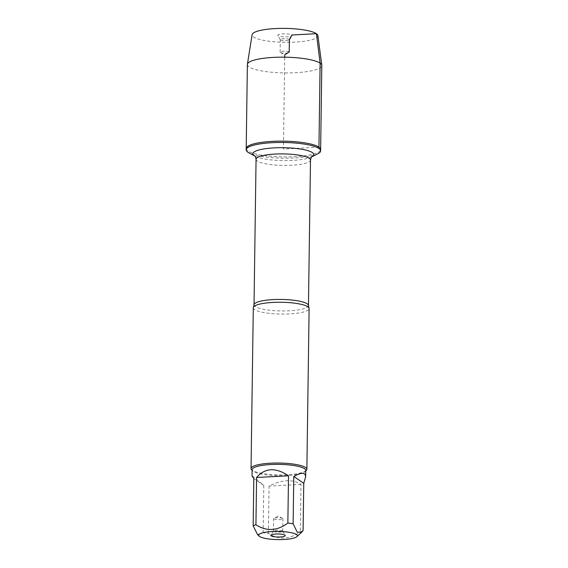 <?xml version="1.0" encoding="UTF-8"?>
<svg xmlns="http://www.w3.org/2000/svg" width="568" height="568" viewBox="0 0 568 568"><rect width="100%" height="100%" fill="white"/><g stroke="black" fill="none" stroke-linecap="round" stroke-linejoin="round"><path stroke-width="0.43" stroke-dasharray="2.84 2.13" d="M317.874 153.765A37.218 7.867 0.8 0 1 283.297 158.202A37.218 7.867 0.8 0 1 248.855 152.799M246.207 148.504A37.218 7.867 -179.2 0 0 283.311 156.889A37.218 7.867 -179.2 0 0 320.643 149.547A37.218 7.867 0.8 0 1 288.977 156.874A37.218 7.867 0.8 0 1 247.896 150.896A37.218 7.867 0.8 0 1 246.207 148.504M257.517 534.552L263.126 532.72A26.795 5.666 -179.2 0 0 268.394 533.373C278.952 540.175 289.595 539.614 300.33 531.698A26.795 5.666 -179.2 0 0 303.092 530.619M305.733 470.403A26.795 5.666 0.8 0 1 305.087 471.617A26.795 5.666 0.8 0 1 280.031 475.7A26.795 5.666 0.8 0 1 253.364 471.376A26.795 5.666 0.8 0 1 252.76 470.886A26.795 5.666 0.8 0 1 252.142 469.658M252.057 476.048L253.292 476.559L263.786 485.434L263.126 532.72M268.394 533.373L269.054 486.087C282.111 479.555 292.754 478.994 300.99 484.405L300.33 531.698M253.292 307.771A27.917 5.9 -179.2 0 0 254.556 309.567A27.917 5.9 -179.2 0 0 285.363 314.054A27.917 5.9 -179.2 0 0 309.113 308.552M306.188 470.595A27.917 5.9 0.8 0 1 278.874 474.834A27.917 5.9 0.8 0 1 251.688 469.835M300.99 484.405L269.054 486.087M263.786 485.434L253.825 478.554M282.53 530.938A4.651 0.98 -179.2 0 0 277.681 530.185A4.651 0.98 -179.2 0 0 273.471 530.981A4.651 0.98 -179.2 0 0 273.435 531.108A4.651 0.98 -179.2 0 0 278.071 532.152A4.651 0.98 -179.2 0 0 282.736 531.236A4.651 0.98 -179.2 0 0 282.701 531.115A4.651 0.98 -179.2 0 0 282.53 530.938M282.701 518.449A4.651 0.98 -179.2 0 0 282.58 518.371A4.651 0.98 -179.2 0 0 278.277 517.697A4.651 0.98 -179.2 0 0 273.954 518.25A4.651 0.98 -179.2 0 0 273.613 518.612A4.651 0.98 -179.2 0 0 273.819 518.911A4.651 0.98 -179.2 0 0 278.952 519.663A4.651 0.98 -179.2 0 0 282.914 518.747A4.651 0.98 -179.2 0 0 282.701 518.449M247.378 64.525A37.218 7.867 -179.2 0 0 249.068 66.917A37.218 7.867 -179.2 0 0 290.149 72.896A37.218 7.867 -179.2 0 0 321.815 65.568M289.219 51.944A4.651 0.98 -179.2 0 0 284.078 51.198A4.651 0.98 -179.2 0 0 280.123 52.114A4.651 0.98 -179.2 0 0 280.457 52.483A4.651 0.98 -179.2 0 0 284.76 53.165A4.651 0.98 -179.2 0 0 289.084 52.604A4.651 0.98 -179.2 0 0 289.424 52.242A4.651 0.98 -179.2 0 0 289.219 51.944M289.389 39.455A4.651 0.98 -179.2 0 0 284.256 38.702A4.651 0.98 -179.2 0 0 280.301 39.618A4.651 0.98 -179.2 0 0 280.329 39.746A4.651 0.98 -179.2 0 0 284.937 40.669A4.651 0.98 -179.2 0 0 289.566 39.874A4.651 0.98 -179.2 0 0 289.602 39.753A4.651 0.98 -179.2 0 0 289.389 39.455M278.128 35.72A7.214 1.526 0.8 0 1 277.851 35.443A7.214 1.526 0.8 0 1 283.489 33.846A7.214 1.526 0.8 0 1 291.895 34.996A7.214 1.526 0.8 0 1 292.158 35.642A7.214 1.526 0.8 0 1 285.64 36.885A7.214 1.526 0.8 0 1 278.128 35.72M317.91 35.599A32.916 6.958 0.8 0 1 290.418 42.288A32.916 6.958 0.8 0 1 253.591 37.005A32.916 6.958 0.8 0 1 252.114 34.684M318.953 147.155L283.425 149.022L284.703 57.183M308.452 305.57A27.214 5.751 0.8 0 1 281.16 310.937A27.214 5.751 0.8 0 1 254.031 304.81M256.061 159.281A27.214 5.751 -179.2 0 0 283.191 165.409A27.214 5.751 -179.2 0 0 310.49 160.041M311.825 156.818A30.473 6.44 0.8 0 1 311.569 156.953A30.473 6.44 0.8 0 1 283.262 160.588A30.473 6.44 0.8 0 1 255.067 156.164A30.473 6.44 0.8 0 1 254.812 156.022L254.762 155.98M305.087 471.617L305.726 471.021M252.76 470.886L252.135 470.276M273.471 530.981L270.872 535.212M282.701 531.115L285.186 535.411M282.736 531.236L282.914 518.747M273.435 531.108L273.613 518.612M282.58 518.371L278.299 516.056L273.954 518.25M280.457 52.483L284.738 54.805L289.084 52.604M289.424 52.242L289.602 39.753M280.123 52.114L280.301 39.618M289.566 39.874L292.158 35.642M280.329 39.746L277.851 35.443"/><path stroke-width="0.85" d="M311.825 156.818A30.473 6.44 0.8 0 0 312.435 152.614A30.473 6.44 0.8 0 0 273.471 147.921A30.473 6.44 0.8 0 0 254.812 156.022L248.855 152.799A37.218 7.867 0.8 0 1 246.185 149.817A37.218 7.867 0.8 0 1 277.851 142.483A37.218 7.867 0.8 0 1 318.932 148.468A37.218 7.867 0.8 0 1 320.622 150.854A37.218 7.867 0.8 0 1 317.874 153.765L311.818 156.825M318.953 147.155A37.218 7.867 -179.2 0 0 277.873 141.169A37.218 7.867 -179.2 0 0 246.207 148.504A37.218 7.867 0.8 0 1 283.531 141.162A37.218 7.867 0.8 0 1 320.643 149.547A37.218 7.867 -179.2 0 0 318.953 147.155L320.125 63.176L316.426 33.704L291.895 34.996L289.389 39.455L289.219 51.944L284.738 54.805L284.703 57.183M288.863 532.259A19.355 4.09 -179.2 0 0 267.166 531.975A19.355 4.09 -179.2 0 0 259.122 536.121A19.355 4.09 -179.2 0 0 259.555 536.476A19.355 4.09 -179.2 0 0 278.817 539.6A19.355 4.09 -179.2 0 0 296.908 536.654A19.355 4.09 -179.2 0 0 288.863 532.259M303.752 483.332L305.648 476.8C305.435 472.313 301.48 472.193 293.791 476.445L303.752 483.332L303.092 530.619L301.672 532.223L297.249 532.195L293.131 523.739A26.795 5.666 -179.2 0 0 287.855 523.078C277.127 531.002 266.484 531.563 255.927 524.761A26.795 5.666 -179.2 0 0 253.165 525.84L257.517 534.552L259.122 536.121M253.165 525.84L253.825 478.554L252.057 476.048L252.142 469.658A26.795 5.666 0.8 0 1 274.94 464.375A26.795 5.666 0.8 0 1 304.519 468.685A26.795 5.666 0.8 0 1 305.733 470.403L305.648 476.8M287.855 523.078L288.516 475.792C275.672 467.201 265.029 467.762 256.587 477.475L255.927 524.761M293.791 476.445L293.131 523.739M306.869 469.324L309.113 308.552A27.917 5.9 -179.2 0 0 308.964 307.934A27.917 5.9 -179.2 0 0 307.842 306.763A27.917 5.9 -179.2 0 0 278.49 302.254A27.917 5.9 -179.2 0 0 253.449 307.16A27.917 5.9 -179.2 0 0 253.292 307.771L251.042 468.55A27.917 5.9 0.8 0 1 274.791 463.048A27.917 5.9 0.8 0 1 305.598 467.535A27.917 5.9 0.8 0 1 306.869 469.324A27.917 5.9 0.8 0 1 306.188 470.595L305.726 471.021M252.135 470.276L251.688 469.835A27.917 5.9 0.8 0 1 251.042 468.55M284.909 535.141A7.214 1.526 0.8 0 1 285.186 535.411A7.214 1.526 0.8 0 1 278.008 537.03A7.214 1.526 0.8 0 1 270.872 535.212A7.214 1.526 0.8 0 1 277.397 533.977A7.214 1.526 0.8 0 1 284.909 535.141M256.587 477.475L288.516 475.792M320.622 150.854L321.815 65.568A37.218 7.867 -179.2 0 0 321.8 65.327A37.218 7.867 -179.2 0 0 284.703 57.183A37.218 7.867 -179.2 0 0 247.399 64.283A37.218 7.867 -179.2 0 0 247.378 64.525L246.185 149.817M247.399 64.283L252.114 34.684A32.916 6.958 0.8 0 1 285.108 28.4A32.916 6.958 0.8 0 1 317.91 35.599L321.8 65.327M253.449 307.16L254.031 304.81A27.214 5.751 0.8 0 1 277.184 299.45A27.214 5.751 0.8 0 1 307.217 303.823A27.214 5.751 0.8 0 1 308.452 305.57L308.964 307.934M308.452 305.57L310.49 160.041A27.214 5.751 -179.2 0 0 309.255 158.294A27.214 5.751 -179.2 0 0 279.215 153.914A27.214 5.751 -179.2 0 0 256.061 159.281C255.494 156.818 255.06 155.724 254.762 155.98M296.908 536.654L301.672 532.23M254.031 304.81L256.061 159.281M310.49 160.041C311.122 157.599 311.584 156.512 311.875 156.782"/></g></svg>
